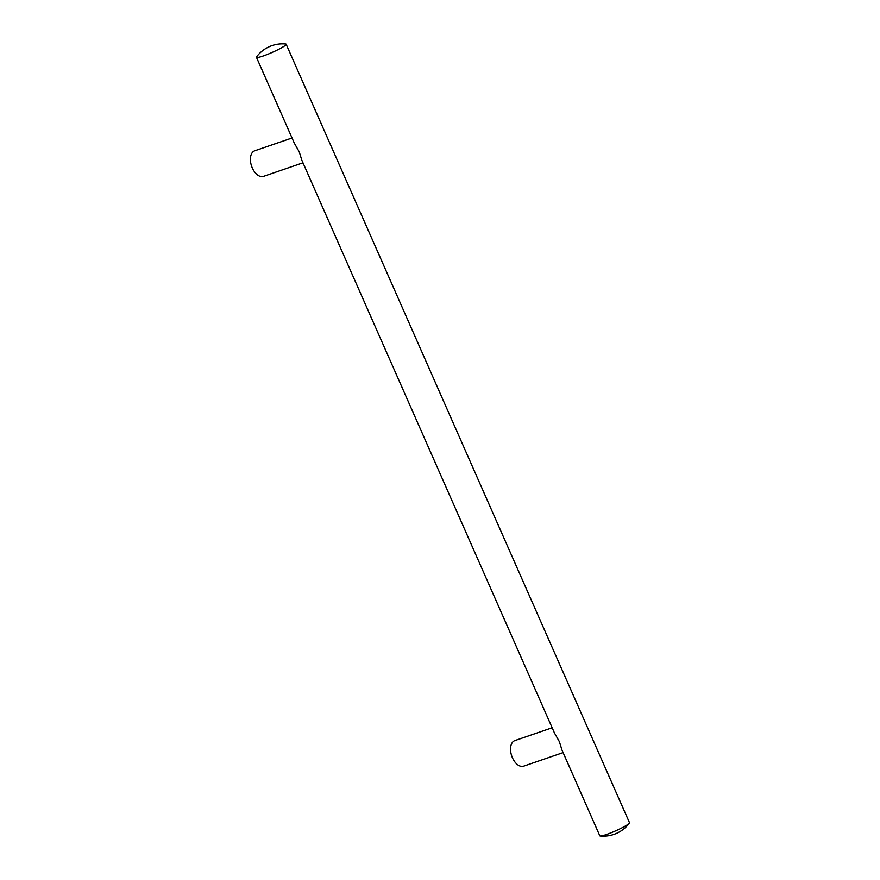 <?xml version="1.0" encoding="UTF-8"?>
<svg xmlns="http://www.w3.org/2000/svg" width="880" height="880" viewBox="0 0 880 880"><rect width="100%" height="100%" fill="white"/><g stroke="black" fill="none" stroke-linecap="round" stroke-linejoin="round"><path stroke-width="1.32" d="M286.143 44.209L629.486 822.701A16.225 1.87 156.2 0 1 629.343 823.174A16.225 1.87 156.2 0 1 627.055 824.978A16.225 1.87 156.2 0 1 612.216 832.315A16.225 1.87 156.2 0 1 600.259 836A16.225 1.87 156.2 0 1 599.808 835.791L562.001 750.09L559.361 741.631L554.455 732.974L301.873 160.303L299.233 151.844L294.272 143.066L256.454 57.299A16.225 1.87 156.2 0 1 256.597 56.826A32.45 32.45 0 0 1 285.681 44A16.225 1.87 156.2 0 1 286.143 44.209A16.225 1.87 156.2 0 1 283.701 46.497A16.225 1.87 156.2 0 1 267.388 54.428A16.225 1.87 156.2 0 1 256.454 57.299M292.028 137.984L254.727 150.799A13.519 7.942 71 0 0 253.704 151.294A13.519 7.942 71 0 0 251.933 167.079A13.519 7.942 71 0 0 263.516 176.374L302.984 162.811M552.156 727.771L514.855 740.586A13.519 7.942 71 0 0 513.832 741.092A13.519 7.942 71 0 0 512.061 756.866A13.519 7.942 71 0 0 523.644 766.161L563.112 752.598M600.259 836A32.45 32.45 0 0 0 629.343 823.174"/></g></svg>
